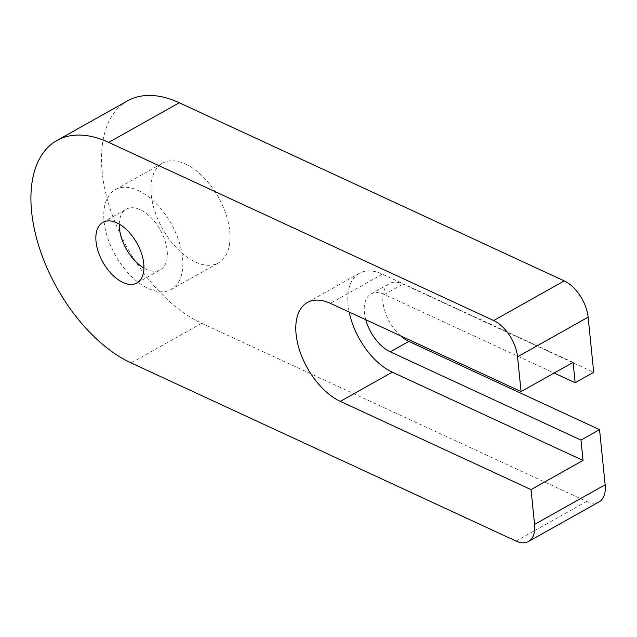 <?xml version="1.0" encoding="UTF-8"?>
<svg xmlns="http://www.w3.org/2000/svg" width="637" height="637" viewBox="0 0 637 637"><rect width="100%" height="100%" fill="white"/><g stroke="black" fill="none" stroke-linecap="round" stroke-linejoin="round"><path stroke-width="0.48" stroke-dasharray="3.19 2.39" d="M185.51 164.02A57.179 32.065 60.7 0 1 226.008 214.335A57.179 32.065 60.7 0 1 218.483 262.89A57.179 32.065 60.7 0 1 195.471 262.046A57.179 32.065 60.7 0 1 154.974 211.731A57.179 32.065 60.7 0 1 162.499 163.176A57.179 32.065 60.7 0 1 185.51 164.02M138.333 190.511A57.179 32.065 60.7 0 1 178.83 240.826A57.179 32.065 60.7 0 1 171.297 289.381A57.179 32.065 60.7 0 1 148.286 288.537A57.179 32.065 60.7 0 1 107.796 238.222A57.179 32.065 60.7 0 1 115.321 189.667A57.179 32.065 60.7 0 1 138.333 190.511M119.262 224.105A34.764 19.492 60.7 0 1 126.293 209.207A34.764 19.492 60.7 0 1 140.283 209.724A34.764 19.492 60.7 0 1 164.903 240.316A34.764 19.492 60.7 0 1 160.325 269.833A34.764 19.492 60.7 0 1 146.335 269.324A34.764 19.492 60.7 0 1 143.954 268.081M400.585 335.834A33.443 18.752 60.7 0 1 383.665 306.516A33.443 18.752 60.7 0 1 389.549 283.561A33.443 18.752 60.7 0 1 403.014 284.054L593.724 372.311M365.765 319.718A33.443 18.752 60.7 0 1 370.981 293.991A33.443 18.752 60.7 0 1 384.437 294.485L554.15 373.019M127.519 100.869A128.634 72.132 -119.3 0 0 110.591 210.106A128.634 72.132 -119.3 0 0 201.69 323.301L586.645 501.438A30.871 17.31 -119.3 0 0 599.075 501.892M573.085 362.389L382.375 274.141A57.179 32.065 -119.3 0 0 359.364 273.297A57.179 32.065 -119.3 0 0 349.187 312.05M384.437 294.485L403.014 284.054M131.103 362.931L201.69 323.301M516.066 541.068L586.645 501.438M382.375 274.141L330.364 303.339M171.297 289.381L218.483 262.89M136.923 282.971L160.325 269.833M370.981 293.991L389.549 283.561M102.883 222.345L126.293 209.207M115.321 189.667L162.499 163.176M359.364 273.297L307.353 302.495"/><path stroke-width="0.96" d="M116.882 222.862A34.764 19.492 60.7 0 1 141.502 253.454A34.764 19.492 60.7 0 1 136.923 282.971A34.764 19.492 60.7 0 1 122.933 282.462A34.764 19.492 60.7 0 1 98.313 251.87A34.764 19.492 60.7 0 1 102.883 222.345A34.764 19.492 60.7 0 1 116.882 222.862M349.187 312.05A57.179 32.065 -119.3 0 0 392.328 372.167L583.038 460.424L580.976 440.079L390.266 351.823A33.443 18.752 60.7 0 1 365.765 319.718M580.976 440.079L599.552 429.649L408.835 341.4A33.443 18.752 60.7 0 1 400.585 335.834M554.15 373.019L575.147 382.733L593.724 372.311L588.126 317.178A30.871 17.31 -119.3 0 0 564.247 280.901L179.292 102.764A128.634 72.132 -119.3 0 0 127.519 100.869L56.932 140.49A128.634 72.132 -119.3 0 0 40.004 249.728A128.634 72.132 -119.3 0 0 131.103 362.931L516.066 541.068A30.871 17.31 -119.3 0 0 528.487 541.522A30.871 17.31 -119.3 0 0 534.562 524.41L531.035 489.614L583.038 460.424M575.147 382.733L573.085 362.389L521.074 391.588L517.539 356.8A30.871 17.31 -119.3 0 0 493.659 320.53L108.704 142.393A128.634 72.132 -119.3 0 0 56.932 140.49M528.487 541.522L599.075 501.892A30.871 17.31 -119.3 0 0 605.15 484.781L599.552 429.649M521.074 391.588L330.364 303.339A57.179 32.065 -119.3 0 0 307.353 302.495A57.179 32.065 -119.3 0 0 299.82 351.051A57.179 32.065 -119.3 0 0 340.317 401.366L531.035 489.614M143.954 268.081A34.764 19.492 60.7 0 1 119.262 224.105M390.266 351.823L408.835 341.4M108.704 142.393L179.292 102.764M534.562 524.41L605.15 484.781M517.539 356.8L588.126 317.178M493.659 320.53L564.247 280.901M392.328 372.167L340.317 401.366"/></g></svg>
